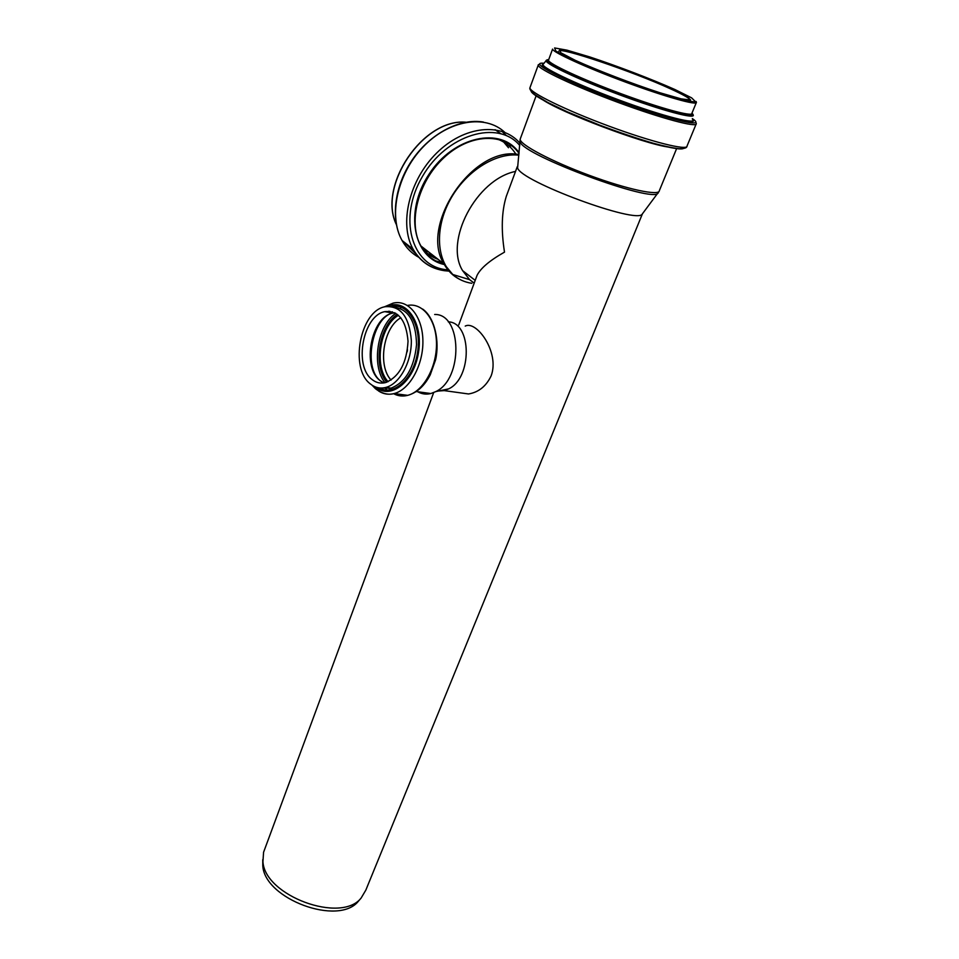 <?xml version="1.0" encoding="UTF-8"?>
<svg xmlns="http://www.w3.org/2000/svg" width="959" height="959" viewBox="0 0 959 959"><rect width="100%" height="100%" fill="white"/><g stroke="black" fill="none" stroke-linecap="round" stroke-linejoin="round"><path stroke-width="1.44" d="M438.599 390.996L444.197 390.613L448.644 388.874C472.391 378.05 471.936 322.332 448.249 321.84M465.235 326.084C476.419 320.09 499.987 352.277 491.152 375.832C486.201 386.225 478.661 392.279 468.531 393.969L454.89 392.087M370.246 383.84C374.921 387.664 380.1 388.863 385.806 387.436C399.591 383.984 411.723 362.046 411.339 340.385C409.277 316.566 400.466 305.358 384.895 306.748C360.081 311.196 349.412 368.424 370.246 383.84M371.972 379.44C376.06 382.773 380.591 383.816 385.578 382.581C399.304 376.791 406.784 363.005 408.031 341.224C406.232 320.282 398.476 310.428 384.775 311.651C362.97 315.559 353.607 365.966 371.972 379.44M407.491 349.723L407.167 351.833M417.776 391.763C421.852 394.077 426.216 394.664 430.855 393.538L435.818 391.584C463.317 378.985 462.178 313.665 434.679 314.468M517.824 165.559L517.596 167.933C520.377 181.287 637.591 224.646 642.254 214.049L642.554 213.653M508.27 191.021L506.304 196.331C501.629 211.507 501.03 230.112 504.506 252.133C489.701 260.5 480.555 268.256 477.043 275.413L476.084 277.99M264.612 849.434L263.569 852.275L262.946 861.661C264.636 895.718 341.044 923.985 361.159 897.996L365.835 890.108L642.41 213.845M515.534 171.409C476.167 179.381 444.113 241.188 462.622 270.642L469.586 279.644L474.19 283.121M262.754 859.636L262.79 865.725C264.444 899.015 338.803 926.514 358.474 901.112L359.589 899.818M375.353 386.909L375.496 387.028C390.385 400.239 414.108 382.03 418.508 352.409C423.398 322.847 406.22 298.021 387.904 306.293M378.721 391.092C383.492 394.137 388.635 394.964 394.161 393.562C409.685 389.69 423.351 365.127 422.895 340.865C422.655 316.542 408.498 299.244 393.094 303.14L384.115 306.964M379.045 387.88C393.538 396.499 413.569 378.721 417.561 352.397C421.912 326.132 408.282 302.72 391.74 306.508M381.802 388.035L391.044 388.155C405.669 382.305 414.168 367.812 416.542 344.665C416.05 321.9 408.678 309.421 394.425 307.216M394.796 312.754L392.83 313.09C370.977 316.949 361.615 367.129 380.028 380.555L383.828 382.941M392.291 311.771L390.349 312.646M385.566 387.508L389.642 388.491M389.798 311.291L388.167 312.262M386.405 388.827L384.103 387.808L386.237 388.827M395.839 313.329C377.331 325.329 371.085 365.787 384.991 382.713M397.35 314.336C378.997 325.748 372.799 365.906 386.729 382.221M398.488 315.271C379.98 325.628 373.698 366.326 388.095 381.694M400.85 317.765C383.36 327.307 377.414 365.763 391.092 380.076M393.574 393.681C397.997 396.055 402.708 396.606 407.695 395.348C423.099 391.572 436.705 367.693 436.489 343.813C436.465 319.874 422.763 302.361 407.455 305.442M401.605 307.395L400.754 307.839M426.515 250.323L432.245 254.782M515.954 154.243C511.339 146.859 504.961 141.74 496.822 138.899M421.96 247.77C426.323 253.248 431.742 257.132 438.203 259.409M435.794 260.932L437.592 261.471M508.498 147.758L502.468 140.565M427.81 253.679L433.312 255.609M423.087 249.124L428.193 251.833M465.906 122.225C423.051 118.353 377.738 186.118 396.331 224.454M510.56 146.02L509.553 144.21M500.598 133.529L495.084 129.681M506.364 135.591L501.869 131.275M403.523 241.644L417.021 255.07M438.874 262.394L441.356 262.382M504.782 132.342C485.326 113.965 448.464 119.995 422.787 147.278C396.954 174.37 388.299 216.266 402.061 240.493C406.268 247.997 411.926 253.644 419.035 257.444M520.03 143.311C502.132 121.997 464.156 125.605 436.657 153.032C409.002 180.196 398.932 224.142 413.077 249.16C418.927 259.505 427.282 266.242 438.155 269.359M519.802 145.528C498.021 119.144 446.438 134.452 422.451 176.456C397.865 218.053 411.447 265.403 445.336 269.611L447.997 269.935M519.083 152.841C501.03 126.061 453.355 136.382 428.937 174.346C403.979 211.891 413.485 258.163 444.341 264.54M519.035 153.392C504.194 132.09 469.478 133.433 443.693 157.923C417.728 182.15 407.779 222.944 420.905 245.948C426.287 255.418 434.031 261.483 444.125 264.157C433.995 261.507 426.264 255.43 420.905 245.948L443.993 263.917C447.841 270.906 453.104 276.072 459.805 279.405M518.915 154.531C473.003 145.312 419.095 225.545 443.993 263.917L452.792 274.502C458.162 279.273 464.516 282.21 471.864 283.313M518.855 155.178C495.3 152.397 465.283 171.745 450.047 199.975C434.691 228.17 436.465 260.021 452.792 274.502L469.586 279.644M520.485 138.336L520.174 139.175C519.478 144.413 551.257 161.304 589.306 175.329C627.342 189.438 659.564 196.223 659.348 190.649L676.67 148.489M520.042 140.026L520.15 142.004C523.278 155.394 653.858 203.692 658.09 193.023L658.33 192.723M542.111 99.364C560.691 112.467 643.789 143.862 668.615 147.099M531.514 90.206C526.779 93.203 560.667 110.645 604.338 127.008C647.984 143.442 685.469 152.769 683.959 147.398M530.171 87.137L529.907 87.856C529.584 92.412 565.882 110.237 608.965 126.144C652.06 142.124 687.891 150.971 687.064 145.984L696.066 124.226M538.299 64.697L538.227 65.14C538.119 69.084 574.861 86.442 618.219 102.457C661.59 118.52 697.397 128.003 696.318 123.615L695.778 122.081M543.981 63.306C526.743 61.316 563.173 80.412 616.169 100.132C669.154 119.959 708.03 128.926 692.362 118.628M543.393 63.977C535.649 65.116 569.862 82.15 615.199 99.101C660.523 116.111 698.02 125.905 692.961 119.947M546.139 60.669L543.453 63.941C538.059 65.943 574.189 83.445 618.951 99.976C663.724 116.566 698.775 125.389 692.338 119.024M548.656 59.746L546.558 60.165C541.487 62.011 575.676 78.518 618.819 94.557C661.938 110.645 697.217 119.983 692.997 114.66M548.68 59.662C537.783 59.458 571.3 76.3 617.38 93.514C663.448 110.8 700.298 120.271 691.93 113.258M548.596 59.902C541.871 61.052 574.417 77.032 617.2 93.035C659.96 109.086 695.826 118.724 691.883 113.558M696.09 101.474L696.426 102.313C697.589 105.85 665.102 96.751 625.712 82.162C586.333 67.609 552.672 52.242 552.564 49.101L548.464 60.273C548.464 63.69 581.933 79.261 621.192 93.766C660.451 108.307 692.937 117.13 691.895 113.33L696.234 102.793M674.74 89.439C650.837 78.854 618.016 66.303 589.809 56.953L566.913 50.144L554.602 47.95L555.836 51.043L571.228 59.134C595.419 70.115 632.257 84.248 662.597 94.162L685.685 100.803L695.802 102.014L691.619 97.854L674.74 89.439M671.24 88.408C649.039 78.578 618.459 66.89 592.23 58.199L570.977 51.882L559.612 49.868L560.871 52.781L575.196 60.297C597.649 70.475 631.681 83.529 659.756 92.711L681.178 98.873L690.636 100.036L686.848 96.212L671.24 88.408M690.048 100.192L690.084 99.928C689.425 98.178 682.928 94.497 670.605 88.887C633.36 71.721 558.51 46.296 558.893 51.175M468.531 393.969L444.197 390.613M372.092 385.206L375.472 388.719C381.946 393.634 388.179 395.24 394.161 393.562L407.695 395.348C416.949 392.806 424.477 385.974 430.255 374.837L435.578 359.841C439.773 341.764 434.954 317.681 422.619 309.038M385.806 387.436L391.044 388.155L381.574 388.047M381.922 381.922L381.059 381.286C362.07 368.292 372.751 316.446 392.83 313.09L384.775 311.651M388.743 311.219L387.4 312.119M448.644 388.874L435.818 391.584M430.855 393.538L416.266 391.56M263.569 852.275L433.672 392.603M458.726 324.921L477.043 275.413M506.304 196.331L517.297 166.65M435.626 260.848L442.219 262.538M465.99 122.213C423.039 118.137 377.498 185.974 396.343 224.526M483.444 122.069C459.96 117.945 430.183 133.577 412.214 159.973C394.221 186.322 390.349 219.707 402.061 240.493L413.077 249.16C420.318 261.423 430.699 268.604 444.233 270.678L449.016 271.133M462.622 270.642L475.208 280.364M358.474 901.112L361.159 897.996M262.79 865.725L262.946 861.661M536.189 95.648L520.174 139.175L517.596 167.933M659.109 191.344L642.254 214.049M599.171 124.958L606.028 127.547M540.229 63.498L538.227 65.14L529.907 87.856C529.356 89.043 531.022 91.321 534.882 94.689L547.829 102.505L567.416 111.879L599.998 125.269C619.91 132.666 637.687 138.659 653.319 143.263C664.827 146.331 673.518 148.154 679.368 148.729C684.175 148.669 686.692 147.926 686.92 146.535"/></g></svg>
